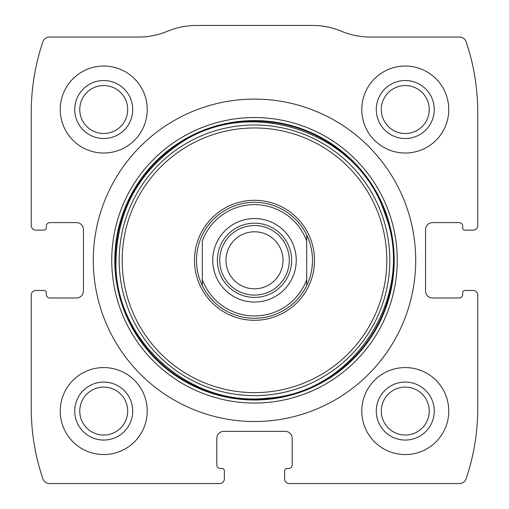 <?xml version="1.0" encoding="UTF-8"?>
<svg xmlns="http://www.w3.org/2000/svg" width="509" height="509" viewBox="0 0 509 509"><rect width="100%" height="100%" fill="white"/><g stroke="black" fill="none" stroke-linecap="round" stroke-linejoin="round"><path stroke-width="0.76" d="M31.246 295.093L31.246 408.167A220.352 220.352 0 0 0 42.883 478.823A6.961 6.961 0 0 0 49.475 483.55L219.71 483.55A4.638 4.638 0 0 0 224.348 478.912L224.348 470.793A2.322 2.322 0 0 0 222.026 468.471L220.289 468.471A3.48 3.48 0 0 1 216.809 464.997L216.809 438.319A6.961 6.961 0 0 1 223.769 431.358L285.231 431.358A6.961 6.961 0 0 1 292.191 438.319L292.191 464.997A3.48 3.48 0 0 1 288.711 468.471L286.974 468.471A2.322 2.322 0 0 0 284.652 470.793L284.652 478.912A4.638 4.638 0 0 0 289.29 483.55L459.525 483.55A6.961 6.961 0 0 0 466.117 478.823A220.352 220.352 0 0 0 477.754 408.167L477.754 295.093A4.638 4.638 0 0 0 473.109 290.454L464.997 290.454A2.322 2.322 0 0 0 462.675 292.77L462.675 294.514A3.48 3.48 0 0 1 459.194 297.988L432.523 297.988A6.961 6.961 0 0 1 425.562 291.033L425.562 229.565A6.961 6.961 0 0 1 432.523 222.605L459.194 222.605A3.48 3.48 0 0 1 462.675 226.085L462.675 227.828A2.322 2.322 0 0 0 464.997 230.144L473.109 230.144A4.638 4.638 0 0 0 477.754 225.506L477.754 112.432A220.352 220.352 0 0 0 466.117 41.776A6.961 6.961 0 0 0 459.525 37.049L370.476 37.049A75.383 75.383 0 0 1 341.482 31.246A75.383 75.383 0 0 0 312.488 25.45L196.512 25.45A75.383 75.383 0 0 0 167.518 31.246A75.383 75.383 0 0 1 138.524 37.049L49.475 37.049A6.961 6.961 0 0 0 42.883 41.776A220.352 220.352 0 0 0 31.246 112.432L31.246 225.506A4.638 4.638 0 0 0 35.891 230.144L44.003 230.144A2.322 2.322 0 0 0 46.325 227.828L46.325 226.085A3.48 3.48 0 0 1 49.806 222.605L76.477 222.605A6.961 6.961 0 0 1 83.438 229.565L83.438 291.033A6.961 6.961 0 0 1 76.477 297.988L49.806 297.988A3.48 3.48 0 0 1 46.325 294.514L46.325 292.77A2.322 2.322 0 0 0 44.003 290.454L35.891 290.454A4.638 4.638 0 0 0 31.246 295.093M415.707 260.296A161.207 161.207 0 0 0 254.5 99.096A161.207 161.207 0 0 0 93.293 260.296A161.207 161.207 0 0 0 254.5 421.503A161.207 161.207 0 0 0 415.707 260.296M60.24 411.068A43.488 43.488 0 0 1 125.481 373.402A43.488 43.488 0 0 1 125.481 448.728A43.488 43.488 0 0 1 60.24 411.068M60.24 109.53A43.488 43.488 0 0 1 125.481 71.871A43.488 43.488 0 0 1 125.481 147.196A43.488 43.488 0 0 1 60.24 109.53M361.778 411.068A43.488 43.488 0 0 1 427.013 373.402A43.488 43.488 0 0 1 427.013 448.728A43.488 43.488 0 0 1 361.778 411.068M361.778 109.53A43.488 43.488 0 0 1 427.013 71.871A43.488 43.488 0 0 1 427.013 147.196A43.488 43.488 0 0 1 361.778 109.53M376.272 109.53A28.994 28.994 0 0 1 419.766 84.424A28.994 28.994 0 0 1 419.766 134.643A28.994 28.994 0 0 1 376.272 109.53M381.298 109.53A23.974 23.974 0 0 1 417.253 88.77A23.974 23.974 0 0 1 417.253 130.291A23.974 23.974 0 0 1 381.298 109.53M376.272 411.068A28.994 28.994 0 0 1 419.766 385.956A28.994 28.994 0 0 1 419.766 436.175A28.994 28.994 0 0 1 376.272 411.068M381.298 411.068A23.974 23.974 0 0 1 417.253 390.308A23.974 23.974 0 0 1 417.253 431.829A23.974 23.974 0 0 1 381.298 411.068M74.74 109.53A28.994 28.994 0 0 1 118.228 84.424A28.994 28.994 0 0 1 118.228 134.643A28.994 28.994 0 0 1 74.74 109.53M79.76 109.53A23.974 23.974 0 0 1 115.721 88.77A23.974 23.974 0 0 1 115.721 130.291A23.974 23.974 0 0 1 79.76 109.53M74.74 411.068A28.994 28.994 0 0 1 118.228 385.956A28.994 28.994 0 0 1 118.228 436.175A28.994 28.994 0 0 1 74.74 411.068M79.76 411.068A23.974 23.974 0 0 1 115.721 390.308A23.974 23.974 0 0 1 115.721 431.829A23.974 23.974 0 0 1 79.76 411.068M194.502 260.296A59.998 59.998 0 0 1 284.499 208.34A59.998 59.998 0 0 1 284.499 312.259A59.998 59.998 0 0 1 194.502 260.296M196.512 260.296A57.988 57.988 0 0 1 306.692 235.024A57.988 57.988 0 0 1 254.5 318.284A57.988 57.988 0 0 1 196.512 260.296M202.308 240.929A55.666 55.666 0 0 1 306.692 240.929L306.692 279.67A55.666 55.666 0 0 1 202.308 279.67L202.308 240.929M212.749 260.296A41.751 41.751 0 0 1 275.375 224.145A41.751 41.751 0 0 1 275.375 296.454A41.751 41.751 0 0 1 212.749 260.296M306.692 279.67L306.692 285.574L306.692 279.67M202.308 285.574L202.308 279.67L202.308 285.574M306.692 235.024L306.692 240.929L306.692 235.024M217.388 260.296A37.112 37.112 0 0 1 273.053 228.159A37.112 37.112 0 0 1 273.053 292.44A37.112 37.112 0 0 1 217.388 260.296M219.71 260.296A34.79 34.79 0 0 1 271.895 230.17A34.79 34.79 0 0 1 271.895 290.429A34.79 34.79 0 0 1 219.71 260.296M225.99 260.296A28.51 28.51 0 0 1 268.758 235.603A28.51 28.51 0 0 1 268.758 284.989A28.51 28.51 0 0 1 225.99 260.296M111.745 260.296A142.755 142.755 0 0 1 325.875 136.673A142.755 142.755 0 0 1 325.875 383.926A142.755 142.755 0 0 1 111.745 260.296M114.805 260.296A139.695 139.695 0 0 1 324.348 139.32A139.695 139.695 0 0 1 324.348 381.279A139.695 139.695 0 0 1 114.805 260.296M115.384 260.296A139.116 139.116 0 0 1 324.055 139.822A139.116 139.116 0 0 1 324.055 380.777A139.116 139.116 0 0 1 115.384 260.296M119.189 260.296A135.311 135.311 0 0 1 322.159 143.112A135.311 135.311 0 0 1 322.159 377.481A135.311 135.311 0 0 1 119.189 260.296M122.166 260.296A132.334 132.334 0 0 1 320.664 145.695A132.334 132.334 0 0 1 320.664 374.904A132.334 132.334 0 0 1 122.166 260.296M116.014 260.296C113.132 336.525 186.644 407.556 267.53 398.172C354.557 393.069 417.234 294.304 384.798 213.386C358.215 130.368 246.967 94.216 176.661 145.759C137.532 173.925 117.318 212.107 116.014 260.296"/></g></svg>
